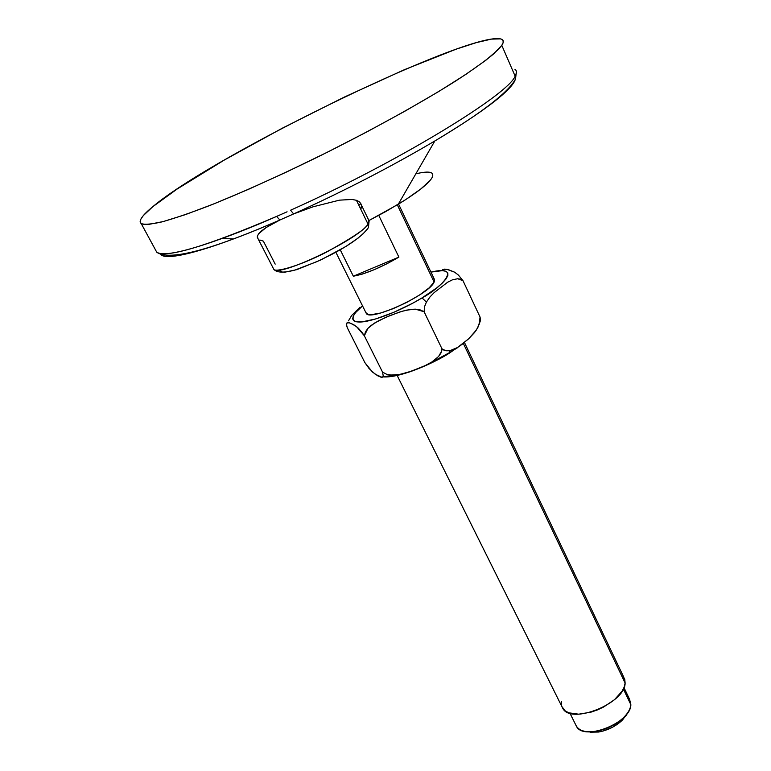 <?xml version="1.0" encoding="UTF-8"?>
<svg xmlns="http://www.w3.org/2000/svg" width="771" height="771" viewBox="0 0 771 771"><rect width="100%" height="100%" fill="white"/><g stroke="black" fill="none" stroke-linecap="round" stroke-linejoin="round"><path stroke-width="1.16" d="M444.597 269.127L448.51 269.705L454.591 272.173L458.388 275.054L462.986 280.663L457.666 278.745L452.481 279.806L447.643 282.225L434.179 292.585L430.045 296.864L426.402 302.087L422.036 297.914C440.569 288.373 464.017 264.299 430.95 272.105L442.39 270.631L445.975 271.315L447.835 272.953L447.874 275.517L446.043 278.909L442.39 283.015L437.022 287.679L422.036 297.914L426.402 302.087L430.045 296.864L434.179 292.585L447.643 282.225L452.481 279.806L457.666 278.745L460.374 279.169L462.986 280.663L458.388 275.054L454.591 272.173L446.949 269.349L442.544 269.754M462.224 344.251L449.397 353.099L449.801 350.738L457.386 347.586L468.566 338.893L474.589 332.484L477.953 327.28L480.025 320.813L480.054 317.064L480.545 319.83L480.034 321.941L480.545 319.811L480.054 317.064L462.986 280.663L480.054 317.064L479.225 324.244L476.372 330.007L468.566 338.893L459.738 346.054L454.948 348.935L449.801 350.738L443.874 350.121L442.005 348.858L424.098 311.735L424.599 306.521L426.402 302.087L424.599 306.521L424.098 311.735L442.005 348.858L441.716 350.988L438.574 356.501L431.962 361.927L424.349 366.042L412.34 370.938L399.764 374.446L390.964 375.034L386.541 374.214L382.541 372.114L383.303 376.306L382.117 377.356L375.313 374.282L369.087 368.528L364.866 362.601L347.268 327.694L346.555 325.169L346.96 322.904L349.465 322.818L354.361 325.131L358.274 328.147L362.071 332.455L364.346 335.79L382.541 372.114L364.346 335.79L365.493 331.732L367.95 328.321L374.6 323.03L386.001 317.238L399.301 312.139L406.558 310.125L415.424 309.171L419.935 309.797L424.098 311.735L415.424 309.171L410.924 309.383L402.298 311.214L389.972 315.57L378.282 320.919L371.102 325.458L367.95 328.321L364.346 335.79L356.713 326.788L351.615 323.656L348.502 322.606L346.96 322.904L346.487 324.504L347.268 327.694L364.866 362.601L372.47 372.046L377.838 375.853L381.192 377.27L382.859 377.086L383.303 376.306L382.541 372.114L386.541 374.214L390.964 375.034L398.732 374.619L408.225 372.306L424.349 366.042L431.962 361.927L438.574 356.501L440.964 352.993L442.005 348.858L445.86 350.776L449.801 350.738L449.397 353.099C437.118 361.3 401.45 378.233 383.052 376.884M514.961 69.303C516.878 70.643 516.946 72.937 515.144 76.175L501.796 45.354L493.604 53.951C484.651 61.352 472.074 70.325 455.892 80.878C420.793 103.063 369.955 131.137 317.421 157.149C277.415 176.646 241.651 192.721 210.126 205.375C190.948 212.757 175.017 218.222 162.353 221.788C151.742 224.236 144.697 224.833 141.218 223.58C138.231 221.104 142.086 215.475 152.783 206.695L177.157 189.011L224.303 160.04L282.157 128.275L344.358 97.059L404.563 69.621L456.027 49.209L476.199 42.665L491.387 39.109L500.687 38.878L502.856 40.111L503.251 42.26L501.796 45.354L498.432 49.383L485.894 60.225L465.684 74.508L438.362 91.739L405.016 111.13L367.256 131.706L327.087 152.35L286.735 171.923L248.407 189.367L214.078 203.804L185.339 214.646L163.288 221.547L148.504 224.448L143.898 224.448L141.122 223.513L140.139 221.691L140.891 219.051L143.31 215.62L152.783 206.695C214.087 154.605 479.495 25.954 502.316 39.591C503.81 40.661 503.636 42.578 501.796 45.354L515.144 76.175L515.548 78.979L514.315 81.755C507.597 93.368 481.094 113.115 434.815 140.987C391.061 166.787 343.982 191.102 293.597 213.933C344.126 191.044 391.292 166.661 435.114 140.804C481.22 113.029 507.617 93.339 514.315 81.755L515.548 78.979L515.144 76.175C508.185 94.814 395.668 163.327 290.6 210.204L293.597 213.933L279.844 220.024L266.053 227.59L258.526 233.883L257.331 236.379L258.025 238.702L257.331 236.379L258.526 233.883L261.456 230.934L266.053 227.59L278.755 220.496C208.488 251.124 163.163 262.574 160.455 253.592C165.842 264.829 231.753 241.284 278.755 220.496L293.597 213.933L313.026 206.811L293.597 213.933L290.6 210.204C395.668 163.327 508.185 94.814 515.144 76.175C516.849 73.12 516.888 70.913 515.269 69.544M366.273 230.635L368.413 227.628L367.998 224.082C366.572 228.274 352.636 237.68 326.2 252.281C297.963 266.737 274.746 272.655 273.744 269.204L273.242 268.231L273.744 269.204C278.023 277.801 359.488 238.933 367.998 224.082L356.433 200.296L352.058 199.458L339.471 200.152L313.026 206.811L339.471 200.152L352.058 199.458L356.433 200.296L359.074 201.607L360.722 203.448L359.074 201.607L356.433 200.296L367.998 224.082L368.673 220.053L361.204 204.662M275.189 264.125L263.374 241.159L259.856 240.003M433.813 278.543L434.632 279.998L434.112 282.09L429.148 287.862L419.588 294.975L406.915 302.319L393.162 308.67L380.585 313.026L371.179 314.703L368.124 314.452L365.888 312.631L366.312 313.469C370.263 321.69 429.563 294.349 434.112 282.09L397.316 204.845L434.112 282.09L434.179 278.89L398.578 204.084M222.067 238.49L233.179 238.923M361.387 205.78L361.059 208.527M430.093 180.443L420.783 189.001L405.613 199.67L385.895 211.485L369.01 220.506L398.25 204.276C416.552 193.029 427.722 184.336 431.77 178.197C435.181 171.972 429.871 170.516 415.839 173.832M623.209 676.389L624.77 679.444L625.117 683.019L463.323 343.394L625.117 683.019L623.778 677.208L464.45 342.488M630.842 704.636C630.524 708.588 628.288 712.722 624.134 717.04C616.453 724.451 607.105 729.212 596.099 731.322C585.15 732.807 578.366 730.667 575.744 724.894L576.515 726.446C583.936 741.461 631.189 722.629 630.842 704.636L623.353 688.975L630.842 704.636L629.608 699.393L623.98 687.597M359.941 307.263L351.692 315.435L348.473 320.842M626.216 715.382L620.607 721.752L612.482 727.255L603.124 731.014L598.441 732.045L590.017 732.199M625.117 683.019L624.221 687L622.091 691.202L614.506 699.673L603.529 707.065L597.294 709.966L590.904 712.173L578.684 714.187L568.815 712.818L565.249 710.939L561.886 706.564L562.743 708.308C571.012 725.097 625.406 703.229 625.117 683.019M561.5 705.195L561.423 701.562M457.839 347.519L439.981 358.544L429.987 363.613L409.999 371.805L392.757 376.335M362.553 305.904C350.313 315.272 347.779 325.323 367.844 320.987C387.707 316.524 411.126 304.632 422.036 297.914L413.015 303.061L393.798 312.322L375.718 318.953L361.724 321.931L356.954 321.902L353.908 320.871L352.675 318.905L353.263 316.091L355.614 312.554L362.553 305.904M287.072 211.803L276.616 216.41L287.072 211.803M155.472 249.852L156.754 252.223C166.257 258.314 206.204 246.383 276.616 216.41L279.844 220.024L276.616 216.41C230.808 236.716 167.249 260.068 156.754 252.223L155.472 249.852M432.704 176.28L431.77 178.197M360.915 203.833L358.64 204.835L360.915 203.833M353.34 276.211L340.252 249.823L353.34 276.211L398.896 257.109C381.038 267.537 365.849 273.898 353.34 276.211L362.399 274.062L374.089 269.744L386.84 263.817L398.896 257.109L353.34 276.211M378.773 215.398L398.896 257.109L378.773 215.398M588.013 731.795L598.739 731.997C608.146 730.204 616.135 726.137 622.689 719.796L627.382 713.194M361.175 204.566L360.722 203.448M280.683 271.18L282.417 272.124M284.441 272.269L296.854 269.628L320.881 259.943L345.919 246.441L358.582 237.757M362.89 234.056L365.608 230.982M368.634 220.014L367.998 224.082L368.413 227.628M428.618 363.893L449.782 352.472L456.018 348.367M479.263 324.119L480.545 319.83M398.25 204.276L434.815 140.987C481.364 113.202 508.282 92.539 515.548 78.979L516.368 71.317M369.126 220.824L368.422 227.599C362.919 235.473 350.901 244.311 332.349 254.093L317.295 261.494L294.888 270.081C281.849 273.493 276.124 272.153 273.744 269.204L257.35 237.381M141.218 223.58L156.754 252.223C169.186 261.061 209.857 250.488 278.755 220.496L278.832 220.516M383.168 376.701L398.732 374.619M576.515 726.446L569.942 713.194M397.161 375.477L562.743 708.308M335.877 252.29L366.312 313.469M624.134 717.04L622.689 719.796M596.099 731.322L598.739 731.997"/></g></svg>
